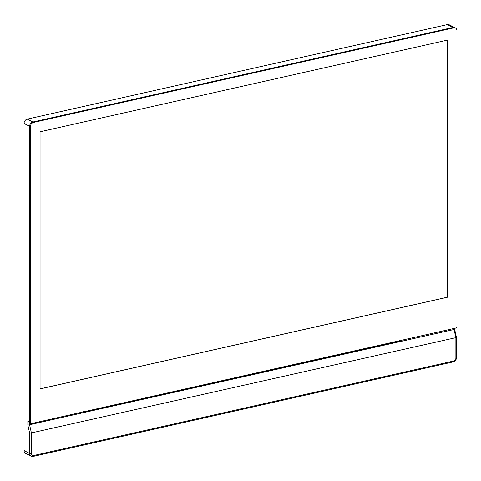 <?xml version="1.0" encoding="UTF-8"?>
<svg xmlns="http://www.w3.org/2000/svg" width="481" height="481" viewBox="0 0 481 481"><rect width="100%" height="100%" fill="white"/><g stroke="black" fill="none" stroke-linecap="round" stroke-linejoin="round"><path stroke-width="0.72" d="M32.882 456.373A3.842 3.012 -62.5 0 1 31.115 456.174L25.487 453.246A3.842 3.012 117.5 0 1 24.05 450.565L24.05 123.461A3.842 3.012 117.5 0 1 27.255 119.132L447.414 24.579A3.842 3.012 117.5 0 1 449.182 24.778L454.737 27.67A3.842 3.012 117.5 0 0 452.97 27.465A3.842 3.012 -62.5 0 1 454.737 27.67L455.513 28.072A3.842 3.012 -62.5 0 1 456.95 30.754L456.95 326.593A1.281 1.004 -62.5 0 1 455.88 328.036L31.451 423.551A1.281 1.004 -62.5 0 1 30.381 422.589L30.381 126.75A3.842 3.012 -62.5 0 1 33.586 122.421L453.745 27.868A3.842 3.012 -62.5 0 1 455.513 28.072M30.381 422.589L29.606 422.186A1.281 1.004 117.5 0 0 30.087 423.082L27.85 421.272L29.606 422.186L29.606 126.347A3.842 3.012 -62.5 0 1 32.816 122.018L452.97 27.465L447.414 24.579M454.419 329.13L454.052 329.491L455.88 337.656L29.678 433.297L29.678 453.487L24.05 450.565M29.678 433.297L27.85 425.126L454.052 329.491L454.052 328.445M454.629 329.226L454.629 328.319M455.88 337.656L455.88 358.098A1.281 0.439 -0 0 0 456.457 357.732L456.457 337.403L454.629 329.232M83.405 411.423L84.476 412.385L399.194 341.558L400.264 340.115M83.886 412.313L84.476 412.385L83.947 412.109A1.281 1.004 117.5 0 1 83.646 412.127M33.586 122.421L32.816 122.018A3.842 3.012 117.5 0 0 29.606 126.347L29.606 422.186A1.281 1.004 117.5 0 0 30.087 423.082L30.862 423.484M27.255 119.132L32.816 122.018L452.97 27.465L453.745 27.868M40.061 388.919L40.061 131.788L447.27 40.151L447.27 297.276L40.061 388.919M447.198 40.163L447.27 297.276M447.198 297.24L40.061 388.864M84.103 412.145L398.996 341.468L399.939 340.626M84.68 412.199L83.61 411.237M26.293 453.667L24.05 454.172L24.05 403.631M30.381 126.75L24.05 123.461M27.85 425.126L27.85 421.272M455.88 358.098A2.561 2.008 -62.5 0 1 453.745 360.984L33.586 455.537A1.281 0.661 77.3 0 1 33.165 456.421L31.115 456.174A3.842 3.012 -62.5 0 1 29.678 453.487A1.281 0.439 180 0 0 31.451 453.613L31.451 433.171L29.624 425.006L29.624 422.841M453.745 360.984A1.281 0.661 77.3 0 1 453.318 361.868C455.254 361.237 456.301 359.86 456.457 357.732M33.586 455.537A2.561 2.008 -62.5 0 1 31.451 453.613M33.165 456.421L453.318 361.868M83.58 411.886L84.043 412.109"/></g></svg>
